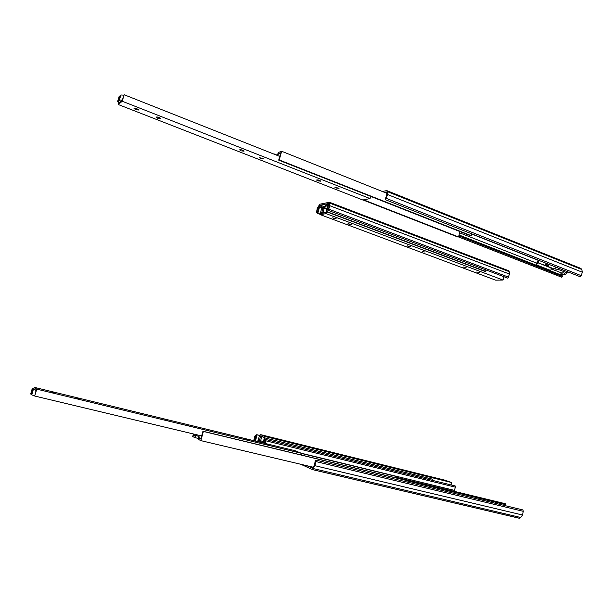 <?xml version="1.0" encoding="UTF-8"?>
<svg xmlns="http://www.w3.org/2000/svg" width="613" height="613" viewBox="0 0 613 613"><rect width="100%" height="100%" fill="white"/><g stroke="black" fill="none" stroke-linecap="round" stroke-linejoin="round"><path stroke-width="0.92" d="M476.692 272.042L479.404 272.41L476.692 272.042M348.973 224.251L348.031 223.645L351.609 224.596L348.973 224.251M422.288 251.644L424.725 251.974L422.288 251.644M333.587 218.489L332.606 217.868L336.215 218.841L333.587 218.489M463.39 267.061L466.095 267.429L463.39 267.061M408.028 246.349L407.216 245.828L410.702 246.702L408.028 246.349M321.097 213.439L320.438 212.895L323.089 212.412L325.886 212.627L327.089 208.635M324.124 208.635L322.852 208.734L321.779 212.642M326.951 208.726L324.162 208.474L323.089 212.397M322.806 208.887L321.511 208.979L320.446 212.88M321.181 213.477L325.787 212.642M326.583 211.807L326.085 213.631L320.3 214.657L495.626 280.156L503.043 280.041L503.894 276.693M320.3 214.657L320.699 213.217M326.085 213.631L503.043 280.041M321.748 205.7L319.319 206.183L317.373 213.309L317.848 213.217L319.511 207.163L321.281 206.811L321.84 208.642L324.415 208.144L326.116 205.861L327.94 205.501L326.254 211.677L326.752 211.585L328.744 204.305L326.239 204.803L324.53 207.094L322.315 207.531L321.748 205.7L324.729 206.834M326.116 205.861L327.679 206.451M324.415 208.144L324.829 208.305M319.511 207.163L321.633 207.96M328.744 204.305L329.327 204.527M317.373 213.309L320.369 214.427M317.848 213.217L320.43 214.182M321.84 208.642L322.331 208.826M326.254 211.677L484.952 271.413L485.58 271.39L485.956 269.927M326.752 211.585L485.58 271.39M328.223 210.382L329.947 205.776L329.457 202.259L319.802 204.221L317.235 208.259L316.5 212.55L317.519 208.749L319.48 205.37L329.089 203.447L329.311 206.458L327.986 209.738L328.223 210.382L507.832 278.187L509.503 274.072L509.204 271.651L508.422 270.655L329.717 202.359M316.5 212.55L317.48 212.918M317.105 211.769L317.726 212.006M555.531 269.053L557.953 269.337L555.531 269.053M545.976 263.207L545.409 265.475L537.785 262.724L536.245 265.345L536.743 262.946L538.697 260.333M538.95 260.433L538.383 262.701M555.163 268.233L551.777 268.233L550.597 270.433L536.613 264.946M550.597 270.433L550.229 270.823L536.245 265.345M552.374 268.218L545.409 265.475L548.681 265.352L545.93 264.264L546.896 263.575M565.837 272.348L564.029 274.264L560.749 274.34L565.316 274.77L567.117 272.854L557.953 269.337L558.267 268.073M560.749 274.34L561.041 273.145L562.443 273.107L563.814 271.651M567.117 272.854L570.167 272.777M565.316 274.77L564.029 274.264M384.42 192.313L386.336 191.938L386.657 192.451L386.765 195.309L385.217 199.041L385.546 199.754L387.554 194.52L387.447 191.654L386.765 190.589L382.328 191.478M562.949 272.57L563.6 271.567M363.593 199.846L561.554 277.168L562.389 276.44L561.991 274.823M385.546 199.754L580.373 276.815L581.285 275.681L582.304 272.21L581.829 269.498L580.833 268.394L387.14 190.743M458.815 235.905L562.389 276.44M335.962 187.984L334.836 187.187L339.035 188.329L335.962 187.984M157.748 118.255L156.047 117.06C157.809 116.822 159.357 117.336 160.698 118.608L157.748 118.255M260.877 158.552L259.651 157.687L263.621 158.859L260.877 158.552M135.795 109.666L134.009 108.409C135.802 108.187 137.373 108.723 138.73 110.026L135.795 109.666M317.733 180.85L316.553 180.023C318.101 179.739 319.519 180.13 320.791 181.195L317.733 180.85M241.039 150.844L239.629 149.848C241.277 149.58 242.748 150.024 244.051 151.189L241.039 150.844M119.091 102.823L117.596 101.559L118.838 101.36L118.501 100.8L119.727 100.593L119.374 100.026L122.301 100.134L124.155 94.739L279.743 156.399M120.707 95.521L119.995 95.774L118.501 100.8M123.78 95.145L120.876 94.977L119.374 100.026M119.834 96.302L119.083 96.555L117.596 101.559M119.129 102.838L122.232 100.187M124.155 94.739L122.225 101.237L118.332 104.547L362.796 199.999L370.068 198.589L370.658 196.382M118.332 104.547L118.876 102.716M122.225 101.237L370.068 198.589M277.474 155.503L278.815 153.465L280.754 152.767L278.7 160.139L279.229 159.955L281.658 151.265L278.984 152.239L276.8 155.235M274.287 154.238L273.896 154.085M278.7 160.139L470.661 235.798L471.382 235.729L471.857 233.89M281.658 151.265L386.688 193.218M279.229 159.955L471.382 235.729M278.815 153.465L280.386 154.093M362.988 199.961L457.857 237.009L458.547 236.94L459.942 231.568M274.218 153.97L277.099 155.112M424.495 475.381L427.154 476.201L424.495 475.381M289.995 442.172L292.577 442.969L289.995 442.172M367.248 461.252L369.631 461.987L367.248 461.252M273.766 438.165L276.333 438.954L273.766 438.165M410.511 471.926L413.154 472.738L410.511 471.926M352.245 457.543L354.858 458.348L352.245 457.543M260.64 440.716L259.483 440.28L260.609 436.18L264.441 437.513L263.406 441.712M260.234 435.828L259.445 435.705L260.609 436.18M263.314 441.628L260.632 440.762L261.759 436.648M259.498 440.241L258.318 439.797L259.437 435.705M260.326 435.843L264.349 437.483M264.808 437.927L265.184 436.556L260.119 434.51L259.789 435.736M260.119 434.51L444.716 480.117L451.635 482.538L451.03 484.929M265.184 436.556L451.635 482.538M260.264 442.257L258.318 441.306L257.966 441.697M257.207 441.513L258.479 440.111L263.36 441.697M260.709 441.053L260.923 442.417M254.977 440.969L256.701 434.678L259.858 435.46M256.701 434.678L259.843 435.521M257.123 434.855L255.414 441.076M258.479 440.111L259.751 440.425M263.069 442.938L264.464 437.843L431.843 478.998L432.426 479.205L432.142 480.301M264.464 437.843L432.426 479.205M264.9 438.019L263.529 443.053M264.686 443.329L265.077 440.08L265.659 439.483L455.175 485.948L455.382 487.159L454.103 491.304M265.659 439.483L265.214 443.46M253.713 440.663L254.801 436.272L255.429 435.284L256.464 435.536M255.429 435.284L255.59 436.165L256.249 436.326M255.59 436.165L254.234 440.793M492.5 502.606L477.642 498.898M306.806 465.696L312.492 468.102L314.653 464.777L315.159 460.754L315.879 460.087L314.998 465.711L312.293 469.535L300.845 464.286M315.879 460.087L522.966 509.939L523.264 511.319L522.529 515.012L520.744 517.495L519.081 518.207L312.147 469.55M396.205 477.297L505.342 503.702L505.771 504.668L504.943 505.602M408.059 481.082L505.771 504.668M266.08 444.05L269.069 444.992L266.08 444.05M75.889 397.868L78.763 398.764L75.889 397.868M186.046 424.633L188.72 425.468L186.046 424.633M52.389 392.159L55.254 393.056L52.389 392.159M246.671 439.337L249.644 440.272L246.671 439.337M164.897 419.484L167.824 420.395L164.897 419.484M31.792 394.726L31.217 394.443L32.795 389.109L36.106 390.458L34.711 396.029L201.639 435.927M34.06 388.964L32.228 388.696L32.795 389.109M34.52 395.806L31.746 394.879L33.34 389.523M31.263 394.289L30.65 393.998L32.228 388.696M34.113 388.979L36.06 390.427M34.711 396.029L36.757 389.14L34.297 387.339L33.83 388.918M34.297 387.339L295.129 450.731L301.489 453.329L301.06 454.938M36.757 389.14L301.489 453.329M198.941 435.284L199.194 438.241L200.773 439.031L202.949 431.238L203.386 431.445L200.826 440.624L198.658 439.536L198.397 436.441L196.482 435.498L194.788 437.59L192.712 436.548L193.432 433.966M193.877 434.073L193.501 435.406L195.018 436.165L196.244 434.64M202.949 431.238L407.446 480.638L408.105 480.883L407.768 482.209M203.386 431.445L408.105 480.883M200.826 440.624L313.235 467.221M199.194 438.241L200.88 438.64M301.45 453.459L396.419 476.477L396.052 477.887M193.501 435.406L195.286 435.835M301.473 453.375L396.419 476.477M194.788 437.59L198.566 438.494M328.913 209.202L508.583 277.168M329.947 205.776L509.503 274.072M329.963 203.225L509.204 271.651M317.028 210.772L317.971 211.125M317.519 208.749L318.515 209.125M318.921 205.991L319.388 206.175M319.48 205.37L320.829 205.884M551.777 268.233L537.785 262.724M471.818 234.059L538.597 260.471M459.612 232.84L536.613 263.123M550.934 268.755L562.029 273.122M459.053 234.986L536.206 265.23M550.298 270.754L562.06 275.36M387.447 191.654L581.829 269.498M387.554 194.52L582.304 272.21M386.389 198.413L581.285 275.681M265.69 440.778L455.382 487.159M301.213 453.214L454.685 490.431M254.954 437.153L255.958 437.398M254.318 439.26L255.376 439.513M313.327 468.585L520.744 517.495M314.998 465.711L522.529 515.012M315.971 461.589L523.264 511.319M555.478 266.969L555.049 268.701M546.168 263.284L545.961 264.126M519.533 518.276L312.293 469.535"/></g></svg>
